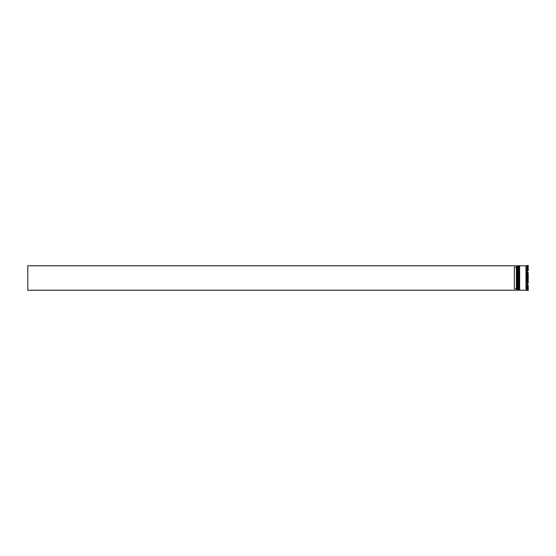 <?xml version="1.0" encoding="UTF-8"?>
<svg xmlns="http://www.w3.org/2000/svg" width="556" height="556" viewBox="0 0 556 556"><rect width="100%" height="100%" fill="white"/><g stroke="black" fill="none" stroke-linecap="round" stroke-linejoin="round"><path stroke-width="0.83" d="M518.095 290.225L518.178 265.775L518.095 290.225L517.851 266.018L517.608 290.225L517.608 265.775L516.871 265.775L516.871 290.225L517.608 290.225M519.318 290.225L519.401 265.775L519.318 290.225L519.075 266.018L518.824 290.225L518.824 265.775L518.421 265.775L518.421 290.225L518.824 290.225M516.788 290.135L516.788 265.775L27.8 265.775L27.8 290.225L516.871 290.225M527.22 290.225L526.407 290.225L526.407 265.775L527.22 265.775L527.387 290.295M527.387 282.823L527.387 285.471M527.63 285.172L527.63 290.593L528.2 290.593L528.2 285.172L527.63 285.172L528.2 285.172M527.63 278L527.63 283.421L528.2 283.421L528.2 272.579L527.63 272.579L527.63 278M519.645 278L519.645 290.225L525.997 290.225L525.997 265.775L519.645 265.775L519.645 278M516.385 267.089L514.349 267.089L514.349 288.911L516.385 288.911L516.385 267.089L516.788 266.678M516.788 289.322L516.385 288.911M528.2 265.407L528.2 270.828L527.63 270.828L527.63 265.407L528.2 265.407M527.387 273.177L527.387 270.529M518.095 265.775L517.608 265.775M519.318 265.775L518.824 265.775M525.997 290.183L526.407 290.183M525.997 265.817L526.407 265.817"/></g></svg>
